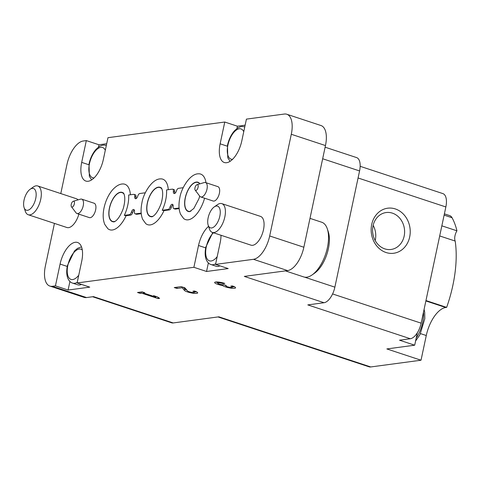 <?xml version="1.0" encoding="UTF-8"?>
<svg xmlns="http://www.w3.org/2000/svg" width="481" height="481" viewBox="0 0 481 481"><rect width="100%" height="100%" fill="white"/><g stroke="black" fill="none" stroke-linecap="round" stroke-linejoin="round"><path stroke-width="0.72" d="M179.082 208.008L174.14 208.676A3.03 1.443 108.3 0 1 173.809 208.646A3.03 1.443 108.3 0 1 173.13 206.481A3.03 1.443 108.3 0 0 172.445 204.317A3.03 1.443 108.3 0 0 170.082 206.89L171.35 207.305A3.03 1.443 108.3 0 1 169.318 209.908L164.003 210.618A23.984 11.406 108.3 0 1 145.737 223.593L142.713 219.42C140.831 214.983 140.578 209.427 141.949 202.741C143.164 194.102 151.737 178.866 160.498 178.884A23.984 11.406 108.3 0 1 168.29 189.7M170.082 206.89A3.03 1.443 108.3 0 1 168.049 209.494L162.229 210.269A23.082 10.979 108.3 0 0 166.552 189.935L172.372 189.153A3.03 1.443 108.3 0 1 172.703 189.183L173.972 189.598A3.03 1.443 108.3 0 1 174.651 191.763A3.03 1.443 108.3 0 0 174.807 193.392M204.587 198.208A23.984 11.406 108.3 0 1 183.64 218.512L180.615 214.34C178.734 209.902 178.475 204.347 179.852 197.661C181.06 189.021 189.634 173.785 198.394 173.803A23.984 11.406 108.3 0 1 205.982 182.708M179.142 208.592L175.409 209.091A3.03 1.443 108.3 0 1 175.078 209.067L173.809 208.646M171.35 207.305A3.03 1.443 108.3 0 1 172.974 204.852M141.246 213.672L136.736 214.279A3.03 1.443 108.3 0 1 136.406 214.249L135.137 213.829A3.03 1.443 108.3 0 1 134.458 211.664A3.03 1.443 108.3 0 0 133.772 209.5A3.03 1.443 108.3 0 0 131.409 212.073A3.03 1.443 108.3 0 1 129.377 214.676L124.326 215.356L126.106 215.704A23.984 11.406 108.3 0 1 107.84 228.673L104.816 224.501C102.934 220.064 102.681 214.508 104.052 207.828C105.628 200.769 108.417 194.829 112.416 190.007C115.969 186.087 119.366 184.073 122.595 183.97A23.984 11.406 108.3 0 1 130.393 194.781M131.409 212.073L132.678 212.494A3.03 1.443 108.3 0 1 134.301 210.035M132.678 212.494A3.03 1.443 108.3 0 1 130.646 215.091L126.106 215.704M124.326 215.356A23.082 10.979 108.3 0 0 128.649 195.015L133.7 194.336A3.03 1.443 108.3 0 1 134.031 194.366L135.299 194.781A3.03 1.443 108.3 0 1 135.979 196.945A3.03 1.443 108.3 0 0 136.135 198.581M325.12 147.204L356.589 157.588A15.151 7.203 108.3 0 1 359.572 170.941L334.872 287.157A15.151 7.203 108.3 0 1 324.05 302.723L244.306 276.401L287.62 270.593A22.727 10.804 108.3 0 0 303.854 247.246L325.469 145.557A22.727 10.804 108.3 0 0 320.989 125.529L286.814 114.25A22.727 10.804 108.3 0 0 284.319 114.045L246.422 119.126L241.793 140.915A21.212 10.089 108.3 0 1 224.314 162.512A21.212 10.089 108.3 0 1 220.136 143.819L224.765 122.03L107.978 137.686L103.343 159.476A21.212 10.089 108.3 0 1 85.871 181.072A21.212 10.089 108.3 0 1 81.692 162.38L86.321 140.59L83.225 141.005A22.727 10.804 108.3 0 0 66.991 164.352L60.78 193.578M55.441 285.864L60.077 264.075A21.212 10.089 108.3 0 1 77.549 242.478A21.212 10.089 108.3 0 1 81.728 261.171L77.098 282.96L89.755 287.139L68.098 290.043L55.441 285.864L52.351 286.279A22.727 10.804 108.3 0 1 49.856 286.069A22.727 10.804 108.3 0 1 45.376 266.041L54.443 223.4M221.007 235.269A21.212 10.089 108.3 0 1 220.178 242.604L215.542 264.4L228.204 268.572L206.547 271.476L193.891 267.298L77.098 282.96M193.891 267.298L198.521 245.508A21.212 10.089 108.3 0 1 208.556 226.353M286.814 114.25A22.727 10.804 108.3 0 1 291.294 134.277L269.679 235.967A22.727 10.804 108.3 0 1 253.445 259.313L215.542 264.4M221.837 203.631L260.498 216.39A15.151 7.203 108.3 0 1 263.486 229.744A15.151 7.203 108.3 0 1 251.004 245.166L212.343 232.407A15.151 7.203 -71.7 0 0 223.93 220.274A15.151 7.203 -71.7 0 0 221.837 203.631A15.151 7.203 -71.7 0 0 217.388 204.696L214.207 206.938A11.43 5.435 -71.7 0 0 208.147 217.773A11.43 5.435 -71.7 0 0 208.177 225.204A11.43 5.435 -71.7 0 0 215.536 225.391A11.43 5.435 -71.7 0 0 220.232 211.171A11.43 5.435 -71.7 0 0 214.207 206.938M78.878 214.153A15.151 7.203 108.3 0 1 66.907 227.513L28.247 214.748A15.151 7.203 -71.7 0 0 39.833 202.621A15.151 7.203 -71.7 0 0 37.74 185.973A15.151 7.203 -71.7 0 0 33.291 187.037L30.111 189.286A11.43 5.435 -71.7 0 0 24.05 200.12A11.43 5.435 -71.7 0 0 24.08 207.551A11.43 5.435 -71.7 0 0 31.439 207.732A11.43 5.435 -71.7 0 0 36.135 193.518A11.43 5.435 -71.7 0 0 30.111 189.286M37.74 185.973L76.407 198.737A15.151 7.203 108.3 0 1 78.066 199.874M205.483 182.546L217.887 186.64A7.576 3.601 108.3 0 1 219.384 193.314A7.576 3.601 108.3 0 1 213.143 201.028L200.733 196.933A7.576 3.601 -71.7 0 0 206.529 190.867A7.576 3.601 -71.7 0 0 205.483 182.546A7.576 3.601 -71.7 0 0 204.293 182.552L197.006 184.692A3.03 1.443 -71.7 0 0 194.979 187.776A3.03 1.443 -71.7 0 0 195.202 190.163A3.03 1.443 -71.7 0 0 197.895 188.017A3.03 1.443 -71.7 0 0 197.006 184.692M81.728 199.14L94.138 203.235A7.576 3.601 108.3 0 1 95.635 209.908A7.576 3.601 108.3 0 1 89.388 217.622L76.984 213.528A7.576 3.601 -71.7 0 0 82.774 207.461A7.576 3.601 -71.7 0 0 81.728 199.14A7.576 3.601 -71.7 0 0 80.543 199.146L73.256 201.286A3.03 1.443 -71.7 0 0 71.23 204.371A3.03 1.443 -71.7 0 0 71.447 206.752A3.03 1.443 -71.7 0 0 74.146 204.611A3.03 1.443 -71.7 0 0 73.256 201.286M236.929 128.547L237.422 126.208L224.765 122.03M237.422 126.208L245.136 125.174M98.479 147.108L98.978 144.769L86.321 140.59M98.978 144.769L106.692 143.735M144.799 292.743L142.142 291.865L137.5 292.484L140.157 293.362L141.667 293.157L157.996 298.551L159.62 298.334L157.329 296.873L153.535 295.623L155.82 297.078L143.29 292.941L144.799 292.743M224.795 283.423A6.818 1.347 -168 0 0 214.646 282.473A6.818 1.347 -168 0 0 222.517 285.492A6.818 1.347 -168 0 0 229.744 287.933A6.818 1.347 -168 0 0 235.576 287.812A6.818 1.347 -168 0 0 232.389 285.93L230.766 286.147A3.638 0.721 -168 0 1 232.467 287.151A3.638 0.721 -168 0 1 228.818 287.115A3.181 0.631 -168 0 1 225.787 285.828A3.181 0.631 -168 0 1 226.238 285.612L223.581 284.734A3.181 0.631 -168 0 1 218.188 283.604A3.638 0.721 -168 0 1 217.755 283.135A3.638 0.721 -168 0 1 223.172 283.64L224.795 283.423M194.492 291.011L192.869 291.227A3.638 0.721 -168 0 1 194.565 292.238A3.638 0.721 -168 0 1 191.312 292.274A3.638 0.721 -168 0 1 187.53 290.927L184.872 287.836L181.199 286.628L174.242 287.56L176.9 288.438L182.155 287.734L184.488 290.44A6.818 1.347 -168 0 0 191.576 292.971A6.818 1.347 -168 0 0 197.679 292.899A6.818 1.347 -168 0 0 194.492 291.011M417.328 332.804L414.694 345.202L386.85 348.935L421.025 360.215L370.749 366.955L218.861 316.823L173.226 322.943L93.482 296.627L86.526 297.559A22.727 10.804 108.3 0 1 84.031 297.348L49.856 286.069M414.694 345.202L399.507 340.187L410.329 338.738L307.804 304.9L324.05 302.723M425.962 300.553L446.651 307.383A85.149 40.488 108.3 0 0 455.182 241.059A7.594 3.607 108.3 0 1 456.95 230.82A90.909 43.224 108.3 0 0 452.056 217.749A15.151 7.203 108.3 0 0 449.699 215.602L444.39 213.853M439.694 235.949L455.182 241.059M360.155 166.306L442.869 193.602A15.151 7.203 108.3 0 1 445.857 206.956L421.152 323.172A15.151 7.203 108.3 0 1 410.329 338.738M421.025 360.215L426.274 335.522A27.273 12.969 108.3 0 1 445.755 307.503L446.651 307.383M370.749 366.955A15.151 7.203 108.3 0 1 369.089 366.817L217.977 316.943M395.316 208.934A22.727 19.48 -97.6 0 1 404.816 247.048A22.727 19.48 -97.6 0 1 371.927 236.189A22.727 19.48 -97.6 0 1 395.316 208.934M441.847 225.829L456.95 230.82M173.226 322.943A15.151 7.203 108.3 0 1 171.567 322.805L92.605 296.741M392.394 213.143A18.627 15.969 -97.6 0 1 404.599 232.539A18.627 15.969 -97.6 0 1 391.071 249.465A18.627 15.969 -97.6 0 1 372.769 233.123A18.627 15.969 -97.6 0 1 386.117 212.542A18.627 15.969 -97.6 0 1 392.394 213.143M373.154 225.336A18.627 15.969 -97.6 0 1 375.192 240.536M206.547 271.476L208.363 262.933M219.967 265.855A18.939 9.007 108.3 0 1 216.071 266.221L211.009 264.55A18.939 9.007 -71.7 0 0 215.674 263.792M68.098 290.043L69.919 281.493M81.523 284.421A18.939 9.007 108.3 0 1 77.621 284.782L72.559 283.111A18.939 9.007 -71.7 0 0 77.225 282.359M285.425 270.887L303.685 276.918A28.788 13.69 -71.7 0 0 312.145 274.898L314.736 273.07A25.758 12.247 -71.7 0 0 328.319 231.908L327.327 228.896A28.788 13.69 -71.7 0 0 321.735 222.24L309.992 218.368M312.145 274.898A28.788 13.69 -71.7 0 0 327.327 228.896M208.177 225.204L209.397 228.902A15.151 7.203 -71.7 0 0 212.343 232.407M24.08 207.551L25.301 211.249A15.151 7.203 -71.7 0 0 28.247 214.748M195.202 190.163L199.783 196.224A7.576 3.601 -71.7 0 0 200.733 196.933M71.447 206.752L76.034 212.812A7.576 3.601 -71.7 0 0 76.984 213.528M147.318 202.976A15.41 7.329 -71.7 0 0 151.774 216.727C150.595 217.075 155.838 217.532 161.081 203.697C164.899 190.404 160.57 186.772 161.255 187.999A15.41 7.329 -71.7 0 0 147.318 202.976M162.229 210.269L164.003 210.618M161.959 189.135A15.151 7.203 -71.7 0 0 159.939 187.536A15.151 7.203 -71.7 0 0 147.451 202.958A15.151 7.203 -71.7 0 0 150.439 216.312A15.151 7.203 -71.7 0 0 153.012 216.234M199.783 183.874L199.158 182.918A15.41 7.329 -71.7 0 0 185.221 197.895A15.41 7.329 -71.7 0 0 189.676 211.646L193.843 208.453L198.978 198.611L199.699 196.11M199.741 183.892A15.151 7.203 -71.7 0 0 197.835 182.455A15.151 7.203 -71.7 0 0 185.353 197.877A15.151 7.203 -71.7 0 0 188.336 211.231A15.151 7.203 -71.7 0 0 190.915 211.153M109.421 208.063A15.41 7.329 -71.7 0 0 113.877 221.807C112.692 222.156 117.941 222.613 123.184 208.778C127.002 195.484 122.667 191.853 123.358 193.079A15.41 7.329 -71.7 0 0 109.421 208.063M124.062 194.216A15.151 7.203 -71.7 0 0 122.036 192.616A15.151 7.203 -71.7 0 0 109.554 208.045A15.151 7.203 -71.7 0 0 112.542 221.392A15.151 7.203 -71.7 0 0 115.115 221.314M134.031 194.366A3.03 1.443 108.3 0 1 134.716 196.531L135.979 196.945M145.322 192.779L139.791 193.518A3.03 1.443 108.3 0 0 137.758 196.122A3.03 1.443 108.3 0 1 135.395 198.695A3.03 1.443 108.3 0 1 134.716 196.531M141.186 213.095L135.468 213.859A3.03 1.443 108.3 0 1 135.137 213.829M172.703 189.183A3.03 1.443 108.3 0 1 173.388 191.348L174.651 191.763M183.219 187.698L178.463 188.336A3.03 1.443 108.3 0 0 176.431 190.939A3.03 1.443 108.3 0 1 174.068 193.512A3.03 1.443 108.3 0 1 173.388 191.348M183.381 287.343L184.794 288.985A6.818 1.347 -168 0 0 186.856 290.139M194.637 291.901A6.818 1.347 -168 0 0 196.735 291.937M177.17 287.169L176.9 288.438M182.311 286.995L182.155 287.734M223.31 282.984L223.172 283.64M215.903 281.98A6.818 1.347 -168 0 0 217.827 282.798M222.679 284.746L222.517 285.492M223.893 284.692A6.818 1.347 -168 0 0 225.866 285.455M232.539 286.82A6.818 1.347 -168 0 0 234.632 286.856M143.428 292.286L143.29 292.941M140.428 292.093L140.157 293.362M141.937 291.889L141.667 293.157M158.231 297.45L157.996 298.551M155.964 296.422L155.82 297.078M86.526 297.559L52.351 286.279M287.62 270.593L253.445 259.313M445.857 206.956L358.074 177.982M421.152 323.172L332.587 293.945M334.872 287.157L304.455 277.116M359.572 170.941L322.661 158.754M303.854 247.246L269.679 235.967M325.469 145.557L291.294 134.277M444.119 215.127L452.056 217.749M425.877 300.944L445.755 307.503M420.52 333.622L426.274 335.522M416.209 338.065A22.727 10.804 -71.7 0 0 423.484 312.217M205.688 247.877L198.521 245.508M67.244 266.438L60.077 264.075M227.303 146.182L220.136 143.819M88.859 164.749L81.692 162.38M213.456 232.774A15.909 7.564 -71.7 0 0 206.289 246.819A15.909 7.564 -71.7 0 0 208.057 260.029A15.909 7.564 -71.7 0 0 217.19 256.662M244.751 126.984A18.939 9.007 -71.7 0 0 244.492 126.888C242.484 126.148 240.181 126.551 237.584 128.096L234.518 130.736C231.157 134.548 228.812 139.412 227.471 145.334L227.79 157.774L230.08 161.339M243.753 131.698A15.909 7.564 -71.7 0 0 235.552 130.658A15.909 7.564 -71.7 0 0 227.904 145.13A15.909 7.564 -71.7 0 0 232.57 159.313M106.048 145.448L106.307 145.539A18.939 9.007 -71.7 0 0 106.048 145.448C104.04 144.709 101.738 145.112 99.134 146.657L96.074 149.296C92.713 153.108 90.362 157.978 89.027 163.895L89.34 176.335L91.637 179.9M105.303 150.258A15.909 7.564 -71.7 0 0 97.108 149.218A15.909 7.564 -71.7 0 0 89.46 163.69A15.909 7.564 -71.7 0 0 94.126 177.88M82.281 249.958A15.909 7.564 -71.7 0 0 67.845 265.38A15.909 7.564 -71.7 0 0 69.613 278.589A15.909 7.564 -71.7 0 0 78.746 275.222M135.468 213.859L136.736 214.279M129.377 214.676L130.646 215.091M174.14 208.676L175.409 209.091M168.049 209.494L169.318 209.908M184.794 288.985L184.488 290.44M415.578 341.029L419.955 334.716L424.801 318.735L424.705 312.217L424.092 309.355M211.009 264.55C208.952 263.949 207.341 262.253 206.169 259.463C204.954 256.145 204.846 251.996 205.856 247.024L212.788 232.557M72.559 283.111C70.509 282.509 68.897 280.814 67.725 278.03C66.504 274.705 66.402 270.562 67.412 265.584L74.459 250.986L77.519 248.352L81.487 246.849M194.805 291.119L194.565 292.238M232.702 286.039L232.467 287.151M225.908 285.245L225.787 285.828M217.995 282.016L217.755 283.135"/></g></svg>
